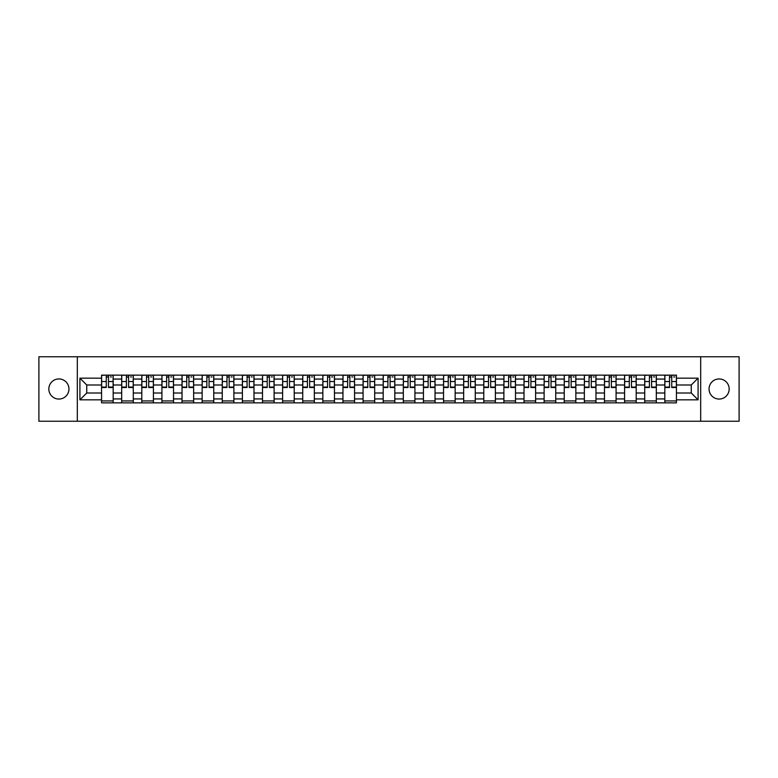 <?xml version="1.0" encoding="UTF-8"?>
<svg xmlns="http://www.w3.org/2000/svg" width="778" height="778" viewBox="0 0 778 778"><rect width="100%" height="100%" fill="white"/><g stroke="black" fill="none" stroke-linecap="round" stroke-linejoin="round"><path stroke-width="1.17" d="M719.115 378.944A10.056 10.056 0 0 0 709.05 389A10.056 10.056 0 0 0 719.115 399.056A10.056 10.056 0 0 0 729.171 389A10.056 10.056 0 0 0 719.115 378.944M58.885 378.944A10.056 10.056 0 0 0 48.829 389A10.056 10.056 0 0 0 58.885 399.056A10.056 10.056 0 0 0 68.95 389A10.056 10.056 0 0 0 58.885 378.944M700.677 421.238L739.1 421.238L739.1 356.762L38.9 356.762L38.9 421.238L700.677 421.238L700.677 356.762M121.689 402.858L121.689 379.071L113.18 379.071L113.18 402.858M113.18 379.071L113.18 375.142M121.689 379.071L121.689 375.142M133.291 375.142L133.291 402.858M141.8 402.858L141.8 375.142M153.412 375.142L153.412 402.858M161.921 402.858L161.921 375.142M173.523 375.142L173.523 402.858M182.033 402.858L182.033 375.142M193.644 375.142L193.644 402.858M202.154 402.858L202.154 375.142M213.756 375.142L213.756 402.858M222.265 402.858L222.265 375.142M233.877 375.142L233.877 402.858M242.386 402.858L242.386 375.142M253.988 375.142L253.988 402.858M262.497 402.858L262.497 375.142M274.109 375.142L274.109 402.858M282.618 402.858L282.618 375.142M294.22 375.142L294.22 402.858M302.73 402.858L302.73 375.142M314.341 375.142L314.341 402.858M322.851 402.858L322.851 375.142M334.452 375.142L334.452 402.858M342.962 402.858L342.962 375.142M354.574 375.142L354.574 402.858M363.083 402.858L363.083 375.142M374.685 375.142L374.685 402.858M383.194 402.858L383.194 375.142M394.806 375.142L394.806 402.858M403.315 402.858L403.315 375.142M414.917 375.142L414.917 402.858M423.426 402.858L423.426 375.142M435.038 375.142L435.038 402.858M443.548 402.858L443.548 375.142M455.149 375.142L455.149 402.858M463.659 402.858L463.659 375.142M475.27 375.142L475.27 402.858M483.78 402.858L483.78 375.142M495.382 375.142L495.382 402.858M503.891 402.858L503.891 375.142M515.503 375.142L515.503 402.858M524.012 402.858L524.012 375.142M535.614 375.142L535.614 402.858M544.123 402.858L544.123 375.142M555.735 375.142L555.735 402.858M564.245 402.858L564.245 375.142M575.846 375.142L575.846 402.858M584.356 402.858L584.356 375.142M595.967 375.142L595.967 402.858M604.477 402.858L604.477 375.142M616.079 375.142L616.079 402.858M624.588 402.858L624.588 375.142M636.2 375.142L636.2 402.858M644.709 402.858L644.709 375.142M656.311 375.142L656.311 402.858M664.82 402.858L664.82 375.142M664.82 392.997L656.311 392.997M644.709 392.997L636.2 392.997M624.588 392.997L616.079 392.997M604.477 392.997L595.967 392.997M584.356 392.997L575.846 392.997M564.245 392.997L555.735 392.997M544.123 392.997L535.614 392.997M524.012 392.997L515.503 392.997M503.891 392.997L495.382 392.997M483.78 392.997L475.27 392.997M463.659 392.997L455.149 392.997M443.548 392.997L435.038 392.997M423.426 392.997L414.917 392.997M403.315 392.997L394.806 392.997M383.194 392.997L374.685 392.997M363.083 392.997L354.574 392.997M342.962 392.997L334.452 392.997M322.851 392.997L314.341 392.997M302.73 392.997L294.22 392.997M282.618 392.997L274.109 392.997M262.497 392.997L253.988 392.997M242.386 392.997L233.877 392.997M222.265 392.997L213.756 392.997M202.154 392.997L193.644 392.997M182.033 392.997L173.523 392.997M161.921 392.997L153.412 392.997M141.8 392.997L133.291 392.997M121.689 392.997L113.18 392.997M664.82 385.003L656.311 385.003M644.709 385.003L636.2 385.003M624.588 385.003L616.079 385.003M604.477 385.003L595.967 385.003M584.356 385.003L575.846 385.003M564.245 385.003L555.735 385.003M544.123 385.003L535.614 385.003M524.012 385.003L515.503 385.003M503.891 385.003L495.382 385.003M483.78 385.003L475.27 385.003M463.659 385.003L455.149 385.003M443.548 385.003L435.038 385.003M423.426 385.003L414.917 385.003M403.315 385.003L394.806 385.003M383.194 385.003L374.685 385.003M363.083 385.003L354.574 385.003M342.962 385.003L334.452 385.003M322.851 385.003L314.341 385.003M302.73 385.003L294.22 385.003M282.618 385.003L274.109 385.003M262.497 385.003L253.988 385.003M242.386 385.003L233.877 385.003M222.265 385.003L213.756 385.003M202.154 385.003L193.644 385.003M182.033 385.003L173.523 385.003M161.921 385.003L153.412 385.003M141.8 385.003L133.291 385.003M121.689 385.003L113.18 385.003M86.737 392.997L101.568 392.997L101.568 385.003L86.737 385.003L86.737 392.997L79.91 399.834L79.91 378.166L101.568 378.166L101.568 385.003M676.432 385.003L676.432 392.997L691.263 392.997L691.263 385.003L676.432 385.003L676.432 375.142L101.568 375.142L101.568 378.166M676.432 378.166L698.09 378.166L698.09 399.834L676.432 399.834L676.432 392.997M101.568 392.997L101.568 402.858L676.432 402.858L676.432 399.834M101.568 399.834L79.91 399.834M77.323 421.238L77.323 356.762M113.18 400.933L101.568 400.933M106.275 377.067L108.473 377.067M133.291 400.933L121.689 400.933M126.396 377.067L128.584 377.067M153.412 400.933L141.8 400.933M146.507 377.067L148.705 377.067M173.523 400.933L161.921 400.933M166.628 377.067L168.816 377.067M193.644 400.933L182.033 400.933M186.739 377.067L188.937 377.067M213.756 400.933L202.154 400.933M206.86 377.067L209.049 377.067M233.877 400.933L222.265 400.933M226.972 377.067L229.17 377.067M253.988 400.933L242.386 400.933M247.093 377.067L249.281 377.067M274.109 400.933L262.497 400.933M267.204 377.067L269.402 377.067M294.22 400.933L282.618 400.933M287.325 377.067L289.513 377.067M314.341 400.933L302.73 400.933M307.436 377.067L309.634 377.067M334.452 400.933L322.851 400.933M327.557 377.067L329.746 377.067M354.574 400.933L342.962 400.933M347.669 377.067L349.867 377.067M374.685 400.933L363.083 400.933M367.79 377.067L369.978 377.067M394.806 400.933L383.194 400.933M387.901 377.067L390.099 377.067M414.917 400.933L403.315 400.933M408.022 377.067L410.21 377.067M435.038 400.933L423.426 400.933M428.133 377.067L430.331 377.067M455.149 400.933L443.548 400.933M448.254 377.067L450.443 377.067M475.27 400.933L463.659 400.933M468.366 377.067L470.564 377.067M495.382 400.933L483.78 400.933M488.487 377.067L490.675 377.067M515.503 400.933L503.891 400.933M508.598 377.067L510.796 377.067M535.614 400.933L524.012 400.933M528.719 377.067L530.907 377.067M555.735 400.933L544.123 400.933M548.83 377.067L551.028 377.067M575.846 400.933L564.245 400.933M568.951 377.067L571.14 377.067M595.967 400.933L584.356 400.933M589.063 377.067L591.261 377.067M616.079 400.933L604.477 400.933M609.184 377.067L611.372 377.067M636.2 400.933L624.588 400.933M629.295 377.067L631.493 377.067M656.311 400.933L644.709 400.933M649.416 377.067L651.604 377.067M676.432 400.933L664.82 400.933M669.527 377.067L671.725 377.067M79.91 378.166L86.737 385.003M691.263 392.997L698.09 399.834M691.263 385.003L698.09 378.166M108.473 387.522L108.473 375.268L113.111 375.268L113.111 387.522L108.473 387.522M106.275 376.941L108.473 376.941M110.398 376.941L111.439 376.941M104.34 375.268L101.636 375.268L101.636 387.522L106.275 387.522L106.275 375.268L110.398 375.268M128.584 387.522L128.584 375.268L133.223 375.268L133.223 387.522L128.584 387.522M126.396 376.941L128.584 376.941M130.519 376.941L131.55 376.941M124.461 375.268L121.747 375.268L121.747 387.522L126.396 387.522L126.396 375.268L130.519 375.268M148.705 387.522L148.705 375.268L153.344 375.268L153.344 387.522L148.705 387.522M146.507 376.941L148.705 376.941M150.64 376.941L151.671 376.941M144.572 375.268L141.868 375.268L141.868 387.522L146.507 387.522L146.507 375.268L150.64 375.268M168.816 387.522L168.816 375.268L173.455 375.268L173.455 387.522L168.816 387.522M166.628 376.941L168.816 376.941M170.752 376.941L171.782 376.941M164.693 375.268L161.98 375.268L161.98 387.522L166.628 387.522L166.628 375.268L170.752 375.268M188.937 387.522L188.937 375.268L193.576 375.268L193.576 387.522L188.937 387.522M186.739 376.941L188.937 376.941M190.873 376.941L191.903 376.941M184.804 375.268L182.101 375.268L182.101 387.522L186.739 387.522L186.739 375.268L190.873 375.268M209.049 387.522L209.049 375.268L213.687 375.268L213.687 387.522L209.049 387.522M206.86 376.941L209.049 376.941M210.984 376.941L212.015 376.941M204.925 375.268L202.212 375.268L202.212 387.522L206.86 387.522L206.86 375.268L210.984 375.268M229.17 387.522L229.17 375.268L233.808 375.268L233.808 387.522L229.17 387.522M226.972 376.941L229.17 376.941M231.105 376.941L232.136 376.941M225.037 375.268L222.333 375.268L222.333 387.522L226.972 387.522L226.972 375.268L231.105 375.268M249.281 387.522L249.281 375.268L253.92 375.268L253.92 387.522L249.281 387.522M247.093 376.941L249.281 376.941M251.216 376.941L252.247 376.941M245.158 375.268L242.444 375.268L242.444 387.522L247.093 387.522L247.093 375.268L251.216 375.268M269.402 387.522L269.402 375.268L274.041 375.268L274.041 387.522L269.402 387.522M267.204 376.941L269.402 376.941M271.337 376.941L272.368 376.941M265.269 375.268L262.565 375.268L262.565 387.522L267.204 387.522L267.204 375.268L271.337 375.268M289.513 387.522L289.513 375.268L294.162 375.268L294.162 387.522L289.513 387.522M287.325 376.941L289.513 376.941M291.449 376.941L292.479 376.941M285.39 375.268L282.677 375.268L282.677 387.522L287.325 387.522L287.325 375.268L291.449 375.268M309.634 387.522L309.634 375.268L314.273 375.268L314.273 387.522L309.634 387.522M307.436 376.941L309.634 376.941M311.57 376.941L312.6 376.941M305.501 375.268L302.798 375.268L302.798 387.522L307.436 387.522L307.436 375.268L311.57 375.268M329.746 387.522L329.746 375.268L334.394 375.268L334.394 387.522L329.746 387.522M327.557 376.941L329.746 376.941M331.681 376.941L332.712 376.941M325.622 375.268L322.909 375.268L322.909 387.522L327.557 387.522L327.557 375.268L331.681 375.268M349.867 387.522L349.867 375.268L354.505 375.268L354.505 387.522L349.867 387.522M347.669 376.941L349.867 376.941M351.802 376.941L352.833 376.941M345.733 375.268L343.03 375.268L343.03 387.522L347.669 387.522L347.669 375.268L351.802 375.268M369.978 387.522L369.978 375.268L374.626 375.268L374.626 387.522L369.978 387.522M367.79 376.941L369.978 376.941M371.913 376.941L372.944 376.941M365.854 375.268L363.141 375.268L363.141 387.522L367.79 387.522L367.79 375.268L371.913 375.268M390.099 387.522L390.099 375.268L394.738 375.268L394.738 387.522L390.099 387.522M387.901 376.941L390.099 376.941M392.034 376.941L393.065 376.941M385.966 375.268L383.262 375.268L383.262 387.522L387.901 387.522L387.901 375.268L392.034 375.268M410.21 387.522L410.21 375.268L414.859 375.268L414.859 387.522L410.21 387.522M408.022 376.941L410.21 376.941M412.146 376.941L413.176 376.941M406.087 375.268L403.374 375.268L403.374 387.522L408.022 387.522L408.022 375.268L412.146 375.268M430.331 387.522L430.331 375.268L434.97 375.268L434.97 387.522L430.331 387.522M428.133 376.941L430.331 376.941M432.267 376.941L433.297 376.941M426.198 375.268L423.495 375.268L423.495 387.522L428.133 387.522L428.133 375.268L432.267 375.268M450.443 387.522L450.443 375.268L455.091 375.268L455.091 387.522L450.443 387.522M448.254 376.941L450.443 376.941M452.378 376.941L453.409 376.941M446.319 375.268L443.606 375.268L443.606 387.522L448.254 387.522L448.254 375.268L452.378 375.268M470.564 387.522L470.564 375.268L475.202 375.268L475.202 387.522L470.564 387.522M468.366 376.941L470.564 376.941M472.499 376.941L473.53 376.941M466.43 375.268L463.727 375.268L463.727 387.522L468.366 387.522L468.366 375.268L472.499 375.268M490.675 387.522L490.675 375.268L495.323 375.268L495.323 387.522L490.675 387.522M488.487 376.941L490.675 376.941M492.61 376.941L493.641 376.941M486.551 375.268L483.838 375.268L483.838 387.522L488.487 387.522L488.487 375.268L492.61 375.268M510.796 387.522L510.796 375.268L515.435 375.268L515.435 387.522L510.796 387.522M508.598 376.941L510.796 376.941M512.731 376.941L513.762 376.941M506.663 375.268L503.959 375.268L503.959 387.522L508.598 387.522L508.598 375.268L512.731 375.268M530.907 387.522L530.907 375.268L535.556 375.268L535.556 387.522L530.907 387.522M528.719 376.941L530.907 376.941M532.842 376.941L533.873 376.941M526.784 375.268L524.08 375.268L524.08 387.522L528.719 387.522L528.719 375.268L532.842 375.268M551.028 387.522L551.028 375.268L555.667 375.268L555.667 387.522L551.028 387.522M548.83 376.941L551.028 376.941M552.964 376.941L553.994 376.941M546.895 375.268L544.192 375.268L544.192 387.522L548.83 387.522L548.83 375.268L552.964 375.268M571.14 387.522L571.14 375.268L575.788 375.268L575.788 387.522L571.14 387.522M568.951 376.941L571.14 376.941M573.075 376.941L574.106 376.941M567.016 375.268L564.313 375.268L564.313 387.522L568.951 387.522L568.951 375.268L573.075 375.268M591.261 387.522L591.261 375.268L595.899 375.268L595.899 387.522L591.261 387.522M589.063 376.941L591.261 376.941M593.196 376.941L594.227 376.941M587.127 375.268L584.424 375.268L584.424 387.522L589.063 387.522L589.063 375.268L593.196 375.268M611.372 387.522L611.372 375.268L616.02 375.268L616.02 387.522L611.372 387.522M609.184 376.941L611.372 376.941M613.307 376.941L614.338 376.941M607.248 375.268L604.545 375.268L604.545 387.522L609.184 387.522L609.184 375.268L613.307 375.268M631.493 387.522L631.493 375.268L636.132 375.268L636.132 387.522L631.493 387.522M629.295 376.941L631.493 376.941M633.428 376.941L634.459 376.941M627.36 375.268L624.656 375.268L624.656 387.522L629.295 387.522L629.295 375.268L633.428 375.268M651.604 387.522L651.604 375.268L656.253 375.268L656.253 387.522L651.604 387.522M649.416 376.941L651.604 376.941M653.539 376.941L654.57 376.941M647.481 375.268L644.777 375.268L644.777 387.522L649.416 387.522L649.416 375.268L653.539 375.268M671.725 387.522L671.725 375.268L676.364 375.268L676.364 387.522L671.725 387.522M669.527 376.941L671.725 376.941M673.66 376.941L674.691 376.941M667.602 375.268L664.889 375.268L664.889 387.522L669.527 387.522L669.527 375.268L673.66 375.268M644.709 379.071L636.2 379.071M624.588 379.071L616.079 379.071M604.477 379.071L595.967 379.071M584.356 379.071L575.846 379.071M564.245 379.071L555.735 379.071M544.123 379.071L535.614 379.071M524.012 379.071L515.503 379.071M503.891 379.071L495.382 379.071M483.78 379.071L475.27 379.071M463.659 379.071L455.149 379.071M443.548 379.071L435.038 379.071M423.426 379.071L414.917 379.071M403.315 379.071L394.806 379.071M383.194 379.071L374.685 379.071M363.083 379.071L354.574 379.071M342.962 379.071L334.452 379.071M322.851 379.071L314.341 379.071M302.73 379.071L294.22 379.071M282.618 379.071L274.109 379.071M262.497 379.071L253.988 379.071M242.386 379.071L233.877 379.071M222.265 379.071L213.756 379.071M202.154 379.071L193.644 379.071M182.033 379.071L173.523 379.071M161.921 379.071L153.412 379.071M141.8 379.071L133.291 379.071M664.82 379.071L656.311 379.071M644.709 398.929L636.2 398.929M624.588 398.929L616.079 398.929M604.477 398.929L595.967 398.929M584.356 398.929L575.846 398.929M564.245 398.929L555.735 398.929M544.123 398.929L535.614 398.929M524.012 398.929L515.503 398.929M503.891 398.929L495.382 398.929M483.78 398.929L475.27 398.929M463.659 398.929L455.149 398.929M443.548 398.929L435.038 398.929M423.426 398.929L414.917 398.929M403.315 398.929L394.806 398.929M383.194 398.929L374.685 398.929M363.083 398.929L354.574 398.929M342.962 398.929L334.452 398.929M322.851 398.929L314.341 398.929M302.73 398.929L294.22 398.929M282.618 398.929L274.109 398.929M262.497 398.929L253.988 398.929M242.386 398.929L233.877 398.929M222.265 398.929L213.756 398.929M202.154 398.929L193.644 398.929M182.033 398.929L173.523 398.929M161.921 398.929L153.412 398.929M141.8 398.929L133.291 398.929M121.689 398.929L113.18 398.929M664.82 398.929L656.311 398.929M108.473 387.074L113.111 387.074M108.473 381.531L113.111 381.531M101.636 387.074L106.275 387.074M101.636 381.531L106.275 381.531M128.584 387.074L133.223 387.074M128.584 381.531L133.223 381.531M121.747 387.074L126.396 387.074M121.747 381.531L126.396 381.531M148.705 387.074L153.344 387.074M148.705 381.531L153.344 381.531M141.868 387.074L146.507 387.074M141.868 381.531L146.507 381.531M168.816 387.074L173.455 387.074M168.816 381.531L173.455 381.531M161.98 387.074L166.628 387.074M161.98 381.531L166.628 381.531M188.937 387.074L193.576 387.074M188.937 381.531L193.576 381.531M182.101 387.074L186.739 387.074M182.101 381.531L186.739 381.531M209.049 387.074L213.687 387.074M209.049 381.531L213.687 381.531M202.212 387.074L206.86 387.074M202.212 381.531L206.86 381.531M229.17 387.074L233.808 387.074M229.17 381.531L233.808 381.531M222.333 387.074L226.972 387.074M222.333 381.531L226.972 381.531M249.281 387.074L253.92 387.074M249.281 381.531L253.92 381.531M242.444 387.074L247.093 387.074M242.444 381.531L247.093 381.531M269.402 387.074L274.041 387.074M269.402 381.531L274.041 381.531M262.565 387.074L267.204 387.074M262.565 381.531L267.204 381.531M289.513 387.074L294.162 387.074M289.513 381.531L294.162 381.531M282.677 387.074L287.325 387.074M282.677 381.531L287.325 381.531M309.634 387.074L314.273 387.074M309.634 381.531L314.273 381.531M302.798 387.074L307.436 387.074M302.798 381.531L307.436 381.531M329.746 387.074L334.394 387.074M329.746 381.531L334.394 381.531M322.909 387.074L327.557 387.074M322.909 381.531L327.557 381.531M349.867 387.074L354.505 387.074M349.867 381.531L354.505 381.531M343.03 387.074L347.669 387.074M343.03 381.531L347.669 381.531M369.978 387.074L374.626 387.074M369.978 381.531L374.626 381.531M363.141 387.074L367.79 387.074M363.141 381.531L367.79 381.531M390.099 387.074L394.738 387.074M390.099 381.531L394.738 381.531M383.262 387.074L387.901 387.074M383.262 381.531L387.901 381.531M410.21 387.074L414.859 387.074M410.21 381.531L414.859 381.531M403.374 387.074L408.022 387.074M403.374 381.531L408.022 381.531M430.331 387.074L434.97 387.074M430.331 381.531L434.97 381.531M423.495 387.074L428.133 387.074M423.495 381.531L428.133 381.531M450.443 387.074L455.091 387.074M450.443 381.531L455.091 381.531M443.606 387.074L448.254 387.074M443.606 381.531L448.254 381.531M470.564 387.074L475.202 387.074M470.564 381.531L475.202 381.531M463.727 387.074L468.366 387.074M463.727 381.531L468.366 381.531M490.675 387.074L495.323 387.074M490.675 381.531L495.323 381.531M483.838 387.074L488.487 387.074M483.838 381.531L488.487 381.531M510.796 387.074L515.435 387.074M510.796 381.531L515.435 381.531M503.959 387.074L508.598 387.074M503.959 381.531L508.598 381.531M530.907 387.074L535.556 387.074M530.907 381.531L535.556 381.531M524.08 387.074L528.719 387.074M524.08 381.531L528.719 381.531M551.028 387.074L555.667 387.074M551.028 381.531L555.667 381.531M544.192 387.074L548.83 387.074M544.192 381.531L548.83 381.531M571.14 387.074L575.788 387.074M571.14 381.531L575.788 381.531M564.313 387.074L568.951 387.074M564.313 381.531L568.951 381.531M591.261 387.074L595.899 387.074M591.261 381.531L595.899 381.531M584.424 387.074L589.063 387.074M584.424 381.531L589.063 381.531M611.372 387.074L616.02 387.074M611.372 381.531L616.02 381.531M604.545 387.074L609.184 387.074M604.545 381.531L609.184 381.531M631.493 387.074L636.132 387.074M631.493 381.531L636.132 381.531M624.656 387.074L629.295 387.074M624.656 381.531L629.295 381.531M651.604 387.074L656.253 387.074M651.604 381.531L656.253 381.531M644.777 387.074L649.416 387.074M644.777 381.531L649.416 381.531M671.725 387.074L676.364 387.074M671.725 381.531L676.364 381.531M664.889 387.074L669.527 387.074M664.889 381.531L669.527 381.531"/></g></svg>
